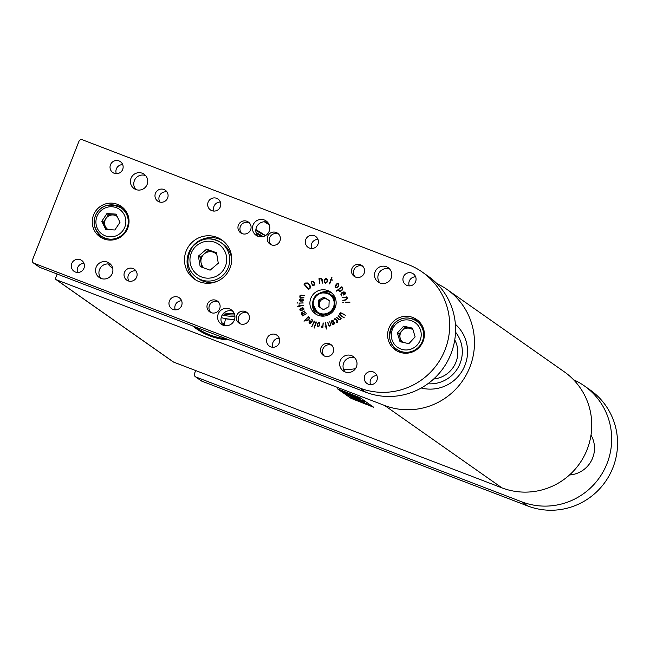 <?xml version="1.0" encoding="UTF-8"?>
<svg xmlns="http://www.w3.org/2000/svg" width="650" height="650" viewBox="0 0 650 650"><rect width="100%" height="100%" fill="white"/><g stroke="black" fill="none" stroke-linecap="round" stroke-linejoin="round"><path stroke-width="0.97" d="M436.93 283.644A66.373 65.284 -54.9 0 1 446.989 289.429A66.373 65.284 -54.9 0 1 466.489 374.416A66.373 65.284 -54.9 0 1 384.646 405.486L56.322 279.736L173.599 362.099A1.324 1.308 125.1 0 1 173.314 361.952L56.046 279.589A1.324 1.308 -54.9 0 0 56.322 279.736M384.646 405.486L501.914 487.849L173.599 362.099M360.076 397.702L373.726 407.282L351.041 398.352L337.399 388.773L360.076 397.702M268.223 223.039A63.919 62.871 -54.9 0 0 266.606 222.016M192.619 325.902A63.919 62.871 -54.9 0 0 196.349 328.738A63.919 62.871 -54.9 0 0 229.271 339.942M501.914 487.849A66.373 65.284 -54.9 0 0 583.765 456.779A66.373 65.284 -54.9 0 0 564.257 371.792L446.989 289.429M343.566 369.298A49.319 48.506 -54.9 0 0 355.387 368.704M421.233 388.001A37.172 36.562 -54.9 0 0 463.109 369.306A37.172 36.562 -54.9 0 0 455.382 324.277A37.172 36.562 -54.9 0 1 463.109 369.306A37.172 36.562 -54.9 0 1 421.233 388.001M107.892 263.941A37.172 36.562 -54.9 0 0 112.71 268.442A37.172 36.562 -54.9 0 1 107.892 263.941M56.046 279.589A1.324 1.308 -54.9 0 1 55.583 278.037L57.159 274.024M352.016 398.101L360.596 401.277M364.756 402.911L367.307 404.089M362.968 402.212L364.748 402.935M360.466 401.156L362.96 402.236M345.898 393.689L354.989 397.191M354.973 397.085L356.858 398.117M344.76 392.925L356.444 397.662M348.668 395.671L361.538 400.733L347.726 395.005L360.165 399.742L346.808 394.363L362.302 400.457L352.755 397.053L364.553 402.033L348.676 395.647L358.954 399.685M364.561 402.009L363.838 401.537M353.949 397.499L363.846 401.513M346.816 394.339L363.009 400.952M347.726 395.005L357.736 398.791M344.289 392.592L355.526 397.012L344.289 392.592M355.526 397.012L343.817 392.259M357.273 396.923L341.778 390.829L343.501 392.039L357.768 397.272M344.955 392.234L346.092 393.031M357.289 396.898L341.778 390.829M373.628 407.217L351.041 398.352M351.049 398.328L337.496 388.814M359.32 398.361L356.582 397.288M359.328 398.336L359.783 398.686M361.091 401.261C362.635 401.733 362.042 401.359 359.296 400.148L350.415 396.752L352.877 398.101L361.92 401.424M361.099 401.237C362.643 401.708 362.05 401.334 359.304 400.124L350.415 396.752M362.391 402.472L368.631 404.926L362.375 402.423M368.648 404.901L362.399 402.447M368.111 404.723L362.911 402.675L368.144 404.755M363.894 403.114L362.879 402.642M353.876 398.361L358.751 400.083L352.479 397.694M359.247 400.416L353.884 398.328M366.511 404.162L363.529 402.854L366.511 404.162M367.096 404.235L363.529 402.854M365.186 403.544L363.854 403.089M368.127 404.698L364.171 403.236M433.68 378.999A26.552 26.114 -54.9 0 0 454.748 339.901M427.863 383.752A31.858 31.338 -54.9 0 0 458.494 366.852A31.858 31.338 -54.9 0 0 455.528 332.126M221.195 317.582A42.672 41.974 -54.9 0 0 234.609 319.256A43.144 42.437 125.1 0 1 225.493 318.776L224.12 325.504M255.889 229.531L265.509 235.56M265.265 235.706L255.816 230.514M221.618 322.822A47.629 46.849 -54.9 0 0 224.543 323.456M259.244 236.665A47.629 46.849 -54.9 0 0 257.319 235.503M263.079 236.576A49.863 49.042 -54.9 0 0 256.059 232.668M222.958 325.057A48.961 48.157 -54.9 0 0 224.161 325.325M256.295 233.48A48.961 48.157 125.1 0 1 261.836 236.795M224.258 324.854A48.961 48.157 125.1 0 1 222.536 324.496M222.259 314.957A40.089 39.431 -54.9 0 0 234.91 316.233M234.707 314.917A38.764 38.131 125.1 0 1 223.088 313.804M224.104 312.78A37.44 36.822 -54.9 0 0 234.349 313.763M336.968 322.603L336.473 322.498L337.123 320.889L335.993 319.369L334.165 319.516L334.734 318.752L335.879 318.866L337.374 320.694L337.529 322.075L336.968 322.603M336.554 322.554L337.204 320.938L335.164 319.044M330.866 325.731L329.672 326.097L328.583 325.553L327.689 322.181L328.721 325.073L329.607 325.666L330.549 325.366L329.818 321.677L330.866 325.731M329.672 326.097L328.412 325.219M328.494 325.276L327.901 322.278M328.721 325.073L329.607 325.666M329.68 325.715L330.631 325.423L329.818 321.677M340.275 315.502L339.422 313.909L340.502 312.804L345.581 315.421L341.648 313.267L339.901 313.552L340.486 315.307L344.159 317.874L340.202 315.445M304.086 284.18L305.37 283.026L307.678 282.969L310.074 285.504L310.399 287.861L309.952 288.446L308.563 289.477L304.07 284.408L305.37 283.026M305.443 283.075L307.678 282.969L308.271 283.465M341.908 286.756L342.875 288.039L342.501 289.859L340.762 291.2L339.243 291.314L338.089 289.949L336.269 291.184L341.981 286.812M339.243 291.314L338.089 289.949M343.647 302.396L342.794 302.429L343.647 302.396M342.875 302.486L343.639 302.323M330.338 279.679L330.964 279.476L331.793 277.331L331.256 279.549L332.418 280.118L331.118 279.923L329.688 283.952L330.752 279.793L330.159 279.419L330.882 279.419L331.939 277.444M319.134 278.533L320.775 278.346L322.173 279.573L322.327 283.156L321.734 279.63L321.108 278.85L319.442 278.939L319.694 283.473L318.971 278.704L320.775 278.346L322.034 279.167M322.327 283.156L321.807 279.687L321.108 278.85M319.694 283.473L318.971 278.704M297.107 303.184L297.497 302.859L297.034 303.127M297.026 302.843L297.602 302.981M299.731 300.82L299.26 299.796L300.942 298.829L303.493 299.869L302.998 301.064L300.406 301.088L299.179 299.739L300.284 298.789L302.981 299.227M300.406 301.088L299.341 300.357M302.632 315.957L301.299 313.755L301.632 312.536L304.826 310.936L302.152 312.569L301.795 313.723L301.99 314.104L305.557 312.341L302.152 314.413L302.689 315.437L306.207 313.942L302.559 315.9M302.445 315.9L301.373 313.812L301.714 312.593L304.826 310.936M301.99 314.104L305.557 312.341M302.689 315.437L306.264 313.714M304.046 321.271L308.279 316.615L309.392 317.493L309.278 318.955L307.84 320.474L306.499 320.864L305.451 319.954L304.046 321.271M306.499 320.864L305.451 319.954M311.854 326.836L314.194 320.986L314.299 322.051L311.716 326.625M318.077 326.706L317.257 325L317.558 323.554L318.955 322.408L319.662 322.985L319.491 325.553L318.63 326.649L317.736 326.568M318.151 326.763L317.306 325.634L317.639 323.611L318.606 322.489L319.662 322.985M349.863 302.193L345.191 302.567L345.207 302.144L349.944 302.242M329.485 343.785A6.638 6.532 -54.9 0 0 323.253 355.387A6.638 6.532 -54.9 0 0 332.41 353.714A6.638 6.532 -54.9 0 0 329.485 343.785M360.457 264.753A6.638 6.532 -54.9 0 0 354.226 276.364A6.638 6.532 -54.9 0 0 363.382 274.682A6.638 6.532 -54.9 0 0 360.457 264.753M215.979 300.308A6.638 6.532 -54.9 0 0 209.739 311.919A6.638 6.532 -54.9 0 0 218.896 310.237A6.638 6.532 -54.9 0 0 215.979 300.308M246.951 221.276A6.638 6.532 -54.9 0 0 240.711 232.887A6.638 6.532 -54.9 0 0 249.868 231.205A6.638 6.532 -54.9 0 0 246.951 221.276M245.269 311.529A6.638 6.532 -54.9 0 0 239.037 323.131A6.638 6.532 -54.9 0 0 248.194 321.457A6.638 6.532 -54.9 0 0 245.269 311.529M276.242 232.497A6.638 6.532 -54.9 0 0 270.002 244.107A6.638 6.532 -54.9 0 0 279.167 242.426A6.638 6.532 -54.9 0 0 276.242 232.497M135.866 189.524A8.759 8.621 125.1 0 1 132.007 176.426A8.759 8.621 125.1 0 1 144.097 174.208A8.759 8.621 125.1 0 1 135.866 189.524A8.759 8.621 125.1 0 1 145.632 175.597M101.018 278.436A8.759 8.621 125.1 0 1 97.167 265.33A8.759 8.621 125.1 0 1 109.249 263.112A8.759 8.621 125.1 0 1 101.018 278.436M257.92 236.275A8.759 8.621 125.1 0 1 254.061 223.169A8.759 8.621 125.1 0 1 266.142 220.951A8.759 8.621 125.1 0 1 257.92 236.275M223.072 325.179A8.759 8.621 125.1 0 1 219.213 312.081A8.759 8.621 125.1 0 1 231.303 309.863A8.759 8.621 125.1 0 1 223.072 325.179A8.759 8.621 125.1 0 1 232.846 311.252M379.966 283.018A8.759 8.621 125.1 0 1 376.106 269.921A8.759 8.621 125.1 0 1 388.196 267.702A8.759 8.621 125.1 0 1 379.966 283.018A8.759 8.621 125.1 0 1 389.74 269.092M345.126 371.93A8.759 8.621 125.1 0 1 341.266 358.824A8.759 8.621 125.1 0 1 353.356 356.606A8.759 8.621 125.1 0 1 345.126 371.93A8.759 8.621 125.1 0 1 354.892 358.004M132.982 268.523A6.638 6.532 -54.9 0 0 126.75 280.126A6.638 6.532 -54.9 0 0 135.907 278.444A6.638 6.532 -54.9 0 0 132.982 268.523M163.954 189.491A6.638 6.532 -54.9 0 0 157.714 201.094A6.638 6.532 -54.9 0 0 166.871 199.42A6.638 6.532 -54.9 0 0 163.954 189.491M411.929 273.106A6.638 6.532 -54.9 0 0 405.689 284.716A6.638 6.532 -54.9 0 0 414.854 283.034A6.638 6.532 -54.9 0 0 411.929 273.106M314.283 235.706A6.638 6.532 -54.9 0 0 308.051 247.317A6.638 6.532 -54.9 0 0 317.208 245.635A6.638 6.532 -54.9 0 0 314.283 235.706M216.645 198.315A6.638 6.532 -54.9 0 0 210.413 209.918A6.638 6.532 -54.9 0 0 219.57 208.236A6.638 6.532 -54.9 0 0 216.645 198.315M119.007 160.916A6.638 6.532 -54.9 0 0 112.767 172.518A6.638 6.532 -54.9 0 0 121.924 170.836A6.638 6.532 -54.9 0 0 119.007 160.916M373.214 371.898A6.638 6.532 -54.9 0 0 366.982 383.5A6.638 6.532 -54.9 0 0 376.139 381.818A6.638 6.532 -54.9 0 0 373.214 371.898M275.576 334.498A6.638 6.532 -54.9 0 0 269.336 346.101A6.638 6.532 -54.9 0 0 278.493 344.419A6.638 6.532 -54.9 0 0 275.576 334.498M177.929 297.099A6.638 6.532 -54.9 0 0 171.697 308.701A6.638 6.532 -54.9 0 0 180.854 307.027A6.638 6.532 -54.9 0 0 177.929 297.099M80.291 259.699A6.638 6.532 -54.9 0 0 74.051 271.31A6.638 6.532 -54.9 0 0 83.208 269.628A6.638 6.532 -54.9 0 0 80.291 259.699M327.86 290.615A13.276 13.057 -54.9 0 0 315.396 313.828A13.276 13.057 -54.9 0 0 333.71 310.464A13.276 13.057 -54.9 0 0 327.86 290.615M216.807 237.291A23.896 23.506 -54.9 0 0 194.366 279.069A23.896 23.506 -54.9 0 0 227.338 273.024A23.896 23.506 -54.9 0 0 216.807 237.291M412.791 317.46A18.582 18.281 -54.9 0 0 395.338 349.96A18.582 18.281 -54.9 0 0 420.981 345.256A18.582 18.281 -54.9 0 0 412.791 317.46M33.418 262.966A2.657 2.608 -54.9 0 1 32.5 259.862L78.959 141.318A2.657 2.608 -54.9 0 1 82.363 139.782L408.249 264.599A66.373 65.284 -54.9 0 1 422.199 272.017A66.373 65.284 -54.9 0 1 445.071 349.708A66.373 65.284 -54.9 0 1 359.856 388.082L33.971 263.266L39.853 267.394A2.657 2.608 125.1 0 1 39.301 267.101L33.418 262.966A2.657 2.608 -54.9 0 0 33.971 263.266M117.431 204.336A18.582 18.281 -54.9 0 0 99.97 236.836A18.582 18.281 -54.9 0 0 125.612 232.131A18.582 18.281 -54.9 0 0 117.431 204.336M322.928 327.299L321.214 327.096L321.384 326.137L321.498 326.885L322.798 326.918L323.091 322.814L322.928 327.299M321.319 327.251L321.246 326.308M321.498 326.885L322.879 326.974L323.229 322.977M314.348 328.031L316.062 322.636L315.803 321.961L316.322 322.627L314.113 327.844L316.087 321.791M309.059 322.506L309.757 320.726L311.569 321.774L312.073 321.019L312.13 320.263L310.968 319.012L312.236 319.816L312.398 320.929L311.261 322.717L310.05 323.399L309.059 322.506L309.416 321.238M299.788 309.798L300.406 308.457L302.356 307.791L303.794 308.157L303.826 309.481L301.47 310.562L300.097 310.294L300.406 308.457M300.219 310.383L299.869 309.855M299.869 297.204L299.934 295.774L300.942 295.059L304.249 295.612L301.243 295.319L300.267 295.88L300.056 296.92L303.777 297.895L299.788 297.148M299.756 297.05L300.016 295.823L301.023 295.116L304.363 295.766M300.056 296.92L303.956 297.789M299.065 303.192L303.111 302.859L298.992 303.136M298.935 303.054L303.249 302.998M297.277 306.475L298.984 305.914L299.033 304.834L299.382 305.874L303.412 305.508L299.406 306.166L299.301 306.678L299.016 306.215L297.196 306.426M297.123 306.386L299.065 305.971L299.252 304.882M299.382 305.874L303.412 305.508M325.683 283.384L324.699 282.791L324.586 279.931L326.202 278.493L327.454 279.695L327.283 281.962L325.609 283.327L324.618 282.734L324.512 279.874L325.488 278.59L326.844 278.736M325.609 283.327L324.699 282.791M338.748 283.701L338.845 286.016L337.781 287.316L335.611 287.576L335.091 286.52L336.554 283.969L338.081 283.392L338.829 283.757M336.115 287.836L335.091 286.52M347.019 296.936L347.287 298.512L346.539 299.812L342.81 300.633L346.158 299.626L346.946 298.521L346.71 297.18L342.298 297.684L347.1 296.993M345.507 293.784L343.817 295.116L342.639 292.793L341.729 293.199L341.25 293.93L341.843 296.018L340.86 294.263L341.323 292.996L343.452 291.972L345.036 292.142L345.507 293.784M343.817 295.116L342.639 292.793M312.959 285.529L311.269 283.262L311.358 281.669L311.894 281.182L313.601 281.458L314.722 283.4L314.527 285.09L312.544 285.309M341.201 318.703L340.324 319.629L339.081 319.694L336.554 317.2L338.967 319.288L340.096 319.337L340.827 318.549L338.203 315.664L341.201 318.703M339.081 319.694L336.562 317.403M338.967 319.288L340.096 319.337M326.398 329.038L325.975 326.974L324.902 326.958L325.926 326.584L325.577 322.603L326.227 326.544L326.739 326.633L326.267 326.942L326.398 329.038M325.033 326.796L326.007 326.633L325.748 322.652M326.227 326.544L326.739 326.633M332.743 324.399L331.533 322.424L331.63 320.905L332.938 320.58L334.368 322.644L333.921 324.488L332.475 324.171L331.451 322.368L331.549 320.856L333.141 320.686M83.996 263.404A6.638 6.532 -54.9 0 0 77.626 272.472M181.634 300.804A6.638 6.532 -54.9 0 0 175.264 309.871M279.281 338.203A6.638 6.532 -54.9 0 0 272.911 347.271M376.919 375.602A6.638 6.532 -54.9 0 0 370.549 384.67M122.712 164.621A6.638 6.532 -54.9 0 0 116.342 173.688M220.35 202.02A6.638 6.532 -54.9 0 0 213.98 211.088M317.996 239.411A6.638 6.532 -54.9 0 0 311.626 248.487M415.634 276.811A6.638 6.532 -54.9 0 0 409.264 285.878M422.199 272.017L428.082 276.152A66.373 65.284 125.1 0 1 450.962 353.844A66.373 65.284 125.1 0 1 365.739 392.21L39.853 267.394M418.316 320.824A18.582 18.281 -54.9 0 0 412.027 318.784M393.039 345.824A18.582 18.281 -54.9 0 0 397.093 351.049M122.956 207.699A18.582 18.281 -54.9 0 0 116.659 205.66M97.671 232.692A18.582 18.281 -54.9 0 0 101.725 237.916M223.096 240.914A23.896 23.506 -54.9 0 0 190.328 249.592A23.896 23.506 -54.9 0 0 195.691 279.931M331.906 293.101A13.276 13.057 -54.9 0 0 319.865 293.044M312.626 303.363A13.276 13.057 -54.9 0 0 316.761 314.665M167.042 191.994A6.638 6.532 -54.9 0 0 159.949 202.093M136.069 271.017A6.638 6.532 -54.9 0 0 128.976 281.125M257.904 236.267A8.759 8.621 125.1 0 1 267.686 222.349M101.01 278.428A8.759 8.621 125.1 0 1 110.793 264.509M278.549 234.024A6.638 6.532 -54.9 0 0 271.05 244.701M247.577 313.048A6.638 6.532 -54.9 0 0 240.078 323.733M249.259 222.804A6.638 6.532 -54.9 0 0 241.759 233.48M218.286 301.836A6.638 6.532 -54.9 0 0 210.787 312.512M362.765 266.281A6.638 6.532 -54.9 0 0 355.266 276.957M331.793 345.304A6.638 6.532 -54.9 0 0 324.293 355.989M345.288 302.201L349.789 302.079M319.036 322.465L319.735 323.042M317.606 325.918L318.589 326.389L319.304 325.569L319.621 324.049L318.906 322.766L317.826 323.586L317.484 325.187L318.159 326.357L319.231 325.52L319.548 323.993L318.906 322.766M311.797 326.682L314.048 321.766M314.129 321.823L314.007 321.344M310.009 320.734L311.569 321.774M311.642 321.831L312.073 321.019M312.146 321.076L312.13 320.263M311.106 319.069L312.244 319.824M309.579 323.286L309.14 322.562M311.269 322.384L309.887 321.092L309.489 321.726L309.79 322.993L310.838 322.887L311.366 322.075M310.838 322.887L311.196 322.335M309.717 322.936L310.757 322.831M304.086 321.1L308.279 316.615M306.581 320.913L306.174 320.637M306.491 320.434L307.71 320.344L309.238 318.638L308.319 316.981L305.719 319.678L306.824 320.572L308.937 318.931L309.124 317.769L308.319 316.981M300.487 308.514L300.934 308.206M301.015 308.262L302.356 307.791M302.437 307.848L303.875 308.214M300.471 310.042L302.908 309.879L303.623 309.254L303.347 308.319M300.56 310.123L302.835 309.822L303.542 309.205L303.387 308.344M303.672 308.742L302.429 308.116L300.926 308.555L300.389 309.985M302.404 299.024L303.014 299.252M303.257 300.332L302.307 299.244L300.69 299.024L299.577 300.154L300.511 300.869L299.658 300.211L300.511 300.869L302.998 300.796L303.257 300.332L302.388 299.301M302.307 299.244L302.794 299.463M302.998 300.796L303.184 300.276M302.055 301.08L302.916 300.739M299.577 300.154L301.974 301.023M299.13 306.646L299.016 306.215M320.848 278.403L321.563 278.59M321.807 279.687L321.189 278.907L321.807 279.687M326.284 278.549L326.885 278.769M325.065 282.636L325.707 282.977L325.138 282.693L325.707 282.977L326.958 281.986L327.186 280.199L326.146 278.891L324.911 279.906L324.691 281.604L325.634 282.921L326.877 281.938L327.113 280.15L326.146 278.891M332.394 279.971L331.256 279.549M329.396 283.887L330.752 279.793M336.196 287.893L335.692 287.633M335.173 286.577L335.554 285.196M335.627 285.252L336.554 283.969M336.635 284.026L338.162 283.449M337.537 287.121L338.942 284.863L338.073 283.822L336.879 284.213L335.522 286.683L335.912 287.284L337.537 287.121L338.861 284.814L338.073 283.822M335.855 287.235L337.456 287.064M342.842 300.341L346.158 299.626M346.231 299.683L346.905 298.919M346.978 298.967L346.946 298.521M347.027 298.569L346.71 297.18M342.379 297.741L346.921 296.855M336.359 290.964L341.77 286.796M339.162 290.802L340.608 291.005L342.582 289.412L342.68 288.308L341.754 287.129L338.366 289.738L339.43 291.029L340.527 290.948L342.509 289.356L342.607 288.259L341.754 287.129M340.86 294.263L341.608 295.969M340.941 294.32L341.323 292.996M341.396 293.044L343.452 291.972M343.533 292.021L345.118 292.199M343.907 294.645L344.727 294.336L345.231 293.053L344.037 292.273L343.021 292.614L343.907 294.645L345.15 292.996L344.037 292.273M307.751 283.026L308.352 283.514M308.62 289.51L304.07 284.408M308.709 288.974L310.074 287.739L309.822 285.854L307.946 283.725L305.654 283.351L304.582 284.31L308.709 288.974L309.993 287.682L309.749 285.797L307.499 283.368M313.032 285.577L311.342 283.319L311.894 281.182M311.976 281.239L313.682 281.507M312.382 284.578L313.983 285.171L314.462 283.66L313.649 282.067L312.065 281.531L311.602 283.059L312.382 284.578L313.901 285.114L314.389 283.603L312.926 281.483M340.567 315.364L344.191 317.639M340.356 315.551L339.422 313.909M339.503 313.966L339.592 313.373M339.674 313.422L340.502 312.804M340.584 312.861L341.973 313.154M342.054 313.211L345.597 315.437M339.04 319.337L339.893 319.54L339.04 319.337M340.169 319.394L340.827 318.549M340.909 318.606L338 315.868M329.745 326.154L328.664 325.609M328.794 325.13L329.387 325.707L328.794 325.13M326.267 328.876L325.975 326.974M336.074 319.418L335.246 319.101L336.074 319.418M334.173 319.296L334.734 318.752M334.815 318.809L335.952 318.923M332.483 323.611L333.799 324.123L334.124 322.839L333.45 321.514L332.126 320.954L331.776 322.229L332.483 323.611L333.718 324.074L334.043 322.782L332.629 320.897M195.691 370.565L194.488 373.62A2.657 2.608 -54.9 0 0 195.959 377.024L521.836 501.841A66.373 65.284 -54.9 0 0 607.059 463.474A66.373 65.284 -54.9 0 0 584.188 385.783A66.373 65.284 -54.9 0 0 573.552 379.738M195.959 377.024L201.841 381.16L527.727 505.976L521.836 501.841M569.506 474.963A26.552 26.114 -54.9 0 0 591.004 435.077M201.841 381.16A2.657 2.608 125.1 0 1 201.289 380.859L195.406 376.732M584.188 385.783L590.07 389.911A66.373 65.284 125.1 0 1 612.942 467.61A66.373 65.284 125.1 0 1 527.727 505.976M218.278 263.25L210.104 270.173L200.159 266.606L198.388 256.116L206.57 249.186L216.515 252.752L218.278 263.25M231.693 260.561A21.239 20.889 -54.9 0 0 222.893 243.953L220.935 242.572C210.161 236.502 200.614 237.973 192.294 246.984C185.282 259.626 186.688 269.75 196.519 277.339A21.239 20.889 125.1 0 1 191.628 247.951A21.239 20.889 125.1 0 1 220.935 242.572A21.239 20.889 125.1 0 1 201.394 279.866A21.239 20.889 125.1 0 1 196.519 277.339L198.477 278.712A21.239 20.889 -54.9 0 0 217.092 281.352M201.809 267.199L200.151 257.351L198.388 256.116M200.151 257.351L208.333 250.429L206.57 249.186M216.621 253.403L208.333 250.429M216.807 254.499A9.295 9.141 -54.9 0 0 201.037 262.6A9.295 9.141 -54.9 0 0 204.116 268.027M105.763 229.466L101.782 221.268L106.909 213.59L116.009 214.11L119.99 222.308L114.863 229.986L105.763 229.466M126.612 212.201A17.258 16.973 -54.9 0 0 123.947 209.869L121.119 207.886C110.492 203.044 102.464 204.604 97.045 212.574C91.999 220.903 93.413 228.759 101.286 236.129A17.258 16.973 125.1 0 1 97.078 212.599A17.258 16.973 125.1 0 1 121.119 207.886A17.258 16.973 125.1 0 1 125.093 231.766A17.258 16.973 125.1 0 1 101.286 236.129L104.106 238.119A17.258 16.973 -54.9 0 0 107.209 239.834M106.827 229.523L103.35 222.365L101.782 221.268M106.909 213.59L108.477 214.695L103.35 222.365M108.477 214.695L116.513 215.158M117.122 216.401A7.995 7.857 -54.9 0 0 105.341 226.468A7.995 7.857 -54.9 0 0 108.111 229.596M399.994 341.697L397.369 332.946L403.626 326.17L412.506 328.136L415.139 336.887L408.882 343.663L399.994 341.697M421.98 325.333A17.258 16.973 -54.9 0 0 419.307 323.001L416.488 321.011C408.468 316.282 401.009 317.127 394.111 323.554C387.489 334.644 388.334 343.216 396.646 349.261A17.258 16.973 125.1 0 1 394.136 323.57A17.258 16.973 125.1 0 1 416.488 321.011A17.258 16.973 125.1 0 1 420.461 344.89A17.258 16.973 125.1 0 1 396.646 349.261L399.474 351.244A17.258 16.973 -54.9 0 0 402.569 352.958M401.326 341.989L398.938 334.051L397.369 332.946M403.626 326.17L405.194 327.275L398.938 334.051M405.194 327.275L412.75 328.949M413.067 329.989A7.995 7.857 -54.9 0 0 400.254 338.423A7.995 7.857 -54.9 0 0 402.943 342.347M323.473 309.66L318.224 306.442L318.435 300.211L323.903 297.204L329.16 300.422L328.941 306.646L323.473 309.66M335.912 300.227A11.286 11.099 -54.9 0 0 332.134 295.571L330.273 294.263C319.751 290.924 313.869 293.922 312.626 303.274L317.306 312.731A11.286 11.099 125.1 0 1 318.858 293.516A11.286 11.099 125.1 0 1 332.873 309.879A11.286 11.099 125.1 0 1 317.306 312.731L319.166 314.039A11.286 11.099 -54.9 0 0 324.821 316.014M318.435 300.211L319.418 300.901L319.207 307.044M319.418 300.901L324.886 297.895L323.903 297.204M324.886 297.895L329.152 300.511M329.136 301.064A5.419 5.33 -54.9 0 0 319.312 304.013A5.419 5.33 -54.9 0 0 321.116 308.214M322.619 309.132A5.419 5.33 -54.9 0 0 323.83 309.457M226.143 338.748A62.944 61.913 125.1 0 1 195.748 327.104M228.954 339.82A63.741 62.692 125.1 0 1 193.188 326.121M264.298 221.788A62.944 61.913 125.1 0 1 269.206 224.884M266.053 221.902A63.741 62.692 125.1 0 1 268.483 223.429M365.739 392.21L359.856 388.082M201.923 277.103A18.582 18.281 -54.9 0 0 226.46 256.319A18.582 18.281 -54.9 0 0 196.625 245.619A18.582 18.281 -54.9 0 0 201.923 277.103M98.499 213.533A15.137 14.885 -54.9 0 0 109.801 236.819A15.137 14.885 -54.9 0 0 124.361 215.012A15.137 14.885 -54.9 0 0 98.499 213.533M395.354 324.773A15.137 14.885 -54.9 0 0 402.813 349.619A15.137 14.885 -54.9 0 0 420.591 330.363A15.137 14.885 -54.9 0 0 395.354 324.773M313.194 303.225A10.619 10.449 -54.9 0 0 328.616 312.683A10.619 10.449 -54.9 0 0 329.257 294.385A10.619 10.449 -54.9 0 0 313.194 303.225"/></g></svg>
